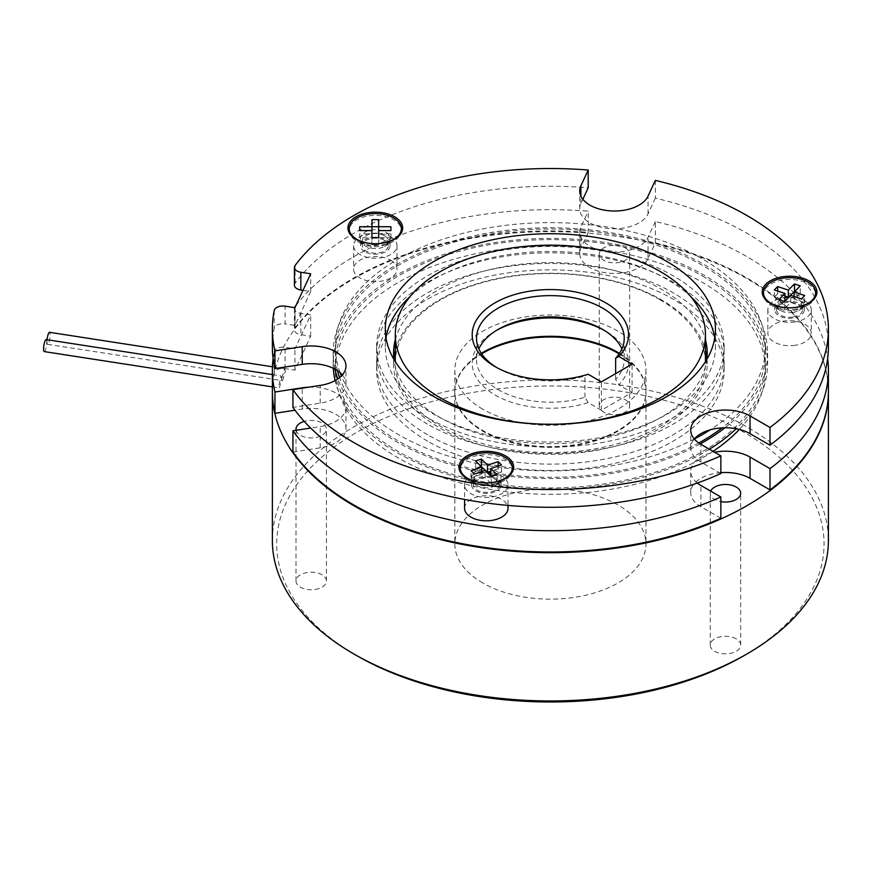 <?xml version="1.0" encoding="UTF-8"?>
<svg xmlns="http://www.w3.org/2000/svg" width="872" height="872" viewBox="0 0 872 872"><rect width="100%" height="100%" fill="white"/><g stroke="black" fill="none" stroke-linecap="round" stroke-linejoin="round"><path stroke-width="0.65" stroke-dasharray="4.36 3.27" d="M390.656 236.813A21.724 12.535 180 0 1 397.011 245.686A21.724 12.535 180 0 1 383.604 257.273A21.724 12.535 180 0 1 359.94 254.548A21.724 12.535 180 0 1 353.574 245.686A21.724 12.535 180 0 1 366.981 234.099A21.724 12.535 180 0 1 390.656 236.813M390.656 260.227A21.724 12.535 180 0 1 397.011 269.099A21.724 12.535 180 0 1 383.604 280.686A21.724 12.535 180 0 1 359.94 277.961A21.724 12.535 180 0 1 353.574 269.099A21.724 12.535 180 0 1 366.981 257.513A21.724 12.535 180 0 1 390.656 260.227M384.508 235.756A13.036 7.521 180 0 1 388.323 241.075A13.036 7.521 180 0 1 384.508 246.395A13.036 7.521 180 0 1 366.077 246.395L356.866 241.075A26.062 15.053 180 0 1 349.236 230.437A26.062 15.053 180 0 1 365.324 216.529A26.062 15.053 180 0 1 393.73 219.799A26.062 15.053 180 0 1 401.36 230.437A26.062 15.053 180 0 1 393.73 241.075A26.062 15.053 180 0 1 356.866 241.075L366.077 246.395A13.036 7.521 180 0 1 362.262 241.075A13.036 7.521 180 0 1 370.306 234.121A13.036 7.521 180 0 1 384.508 235.756M384.508 240.367A13.036 7.521 180 0 1 388.323 245.686A13.036 7.521 180 0 1 380.279 252.64A13.036 7.521 180 0 1 366.077 251.005A13.036 7.521 180 0 1 362.262 245.686A13.036 7.521 180 0 1 370.306 238.732A13.036 7.521 180 0 1 384.508 240.367M371.952 233.827L371.952 244.781L371.952 237.685L359.656 237.685L359.656 233.827L371.952 233.827L371.952 219.635M371.952 244.781L378.644 244.781L378.644 237.685L390.928 237.685L390.928 233.827L378.644 233.827L378.644 219.635M378.644 233.827L378.644 244.781M390.928 233.827L390.928 237.685M359.656 237.685L359.656 233.827M427.509 424.097A173.757 100.324 180 0 1 376.617 353.16A173.757 100.324 180 0 1 483.884 260.466A173.757 100.324 180 0 1 673.249 282.223A173.757 100.324 180 0 1 724.142 353.16A173.757 100.324 180 0 1 616.875 445.843A173.757 100.324 180 0 1 427.509 424.097M427.509 417.71A173.757 100.324 180 0 1 376.617 346.773A173.757 100.324 180 0 1 483.884 254.09A173.757 100.324 180 0 1 673.249 275.835A173.757 100.324 180 0 1 724.142 346.773A173.757 100.324 180 0 1 616.875 439.455A173.757 100.324 180 0 1 427.509 417.71M340.047 372.573A215.024 124.151 180 0 1 335.349 346.773A215.024 124.151 180 0 1 468.09 232.072A215.024 124.151 180 0 1 702.429 258.984A215.024 124.151 180 0 1 765.409 346.773A215.024 124.151 180 0 1 710.189 429.831M694.308 439.008A215.024 124.151 180 0 1 398.33 434.55A215.024 124.151 180 0 1 341.388 375.985M337.497 370.644A215.024 124.151 180 0 1 335.349 353.16A215.024 124.151 180 0 1 468.09 238.459A215.024 124.151 180 0 1 702.429 265.371A215.024 124.151 180 0 1 765.409 353.16A215.024 124.151 180 0 1 722.092 427.89M698.799 442.987A215.024 124.151 180 0 1 398.33 440.938A215.024 124.151 180 0 1 339.568 377.631M334.946 369.118A217.204 125.405 180 0 1 333.18 353.16A217.204 125.405 180 0 1 467.261 237.304A217.204 125.405 180 0 1 703.966 264.489A217.204 125.405 180 0 1 767.589 353.16A217.204 125.405 180 0 1 724.915 427.792M700.249 443.924A217.204 125.405 180 0 1 396.793 441.832A217.204 125.405 180 0 1 337.824 378.938M333.322 368.289A217.204 125.405 180 0 1 333.18 363.798A217.204 125.405 180 0 1 467.261 247.942A217.204 125.405 180 0 1 703.966 275.127A217.204 125.405 180 0 1 767.589 363.798A217.204 125.405 180 0 1 736.164 428.762M709.394 449.222A217.204 125.405 180 0 1 396.793 452.47A217.204 125.405 180 0 1 335.131 380.584M702.429 276.01A215.024 124.151 180 0 1 765.409 363.798A215.024 124.151 180 0 1 632.669 478.488A215.024 124.151 180 0 1 398.33 451.576A215.024 124.151 180 0 1 335.349 363.798A215.024 124.151 180 0 1 468.09 249.098A215.024 124.151 180 0 1 702.429 276.01M713.089 451.347A215.024 124.151 180 0 1 398.33 457.964A215.024 124.151 180 0 1 335.349 370.186A215.024 124.151 180 0 1 468.09 255.485A215.024 124.151 180 0 1 702.429 282.397A215.024 124.151 180 0 1 765.409 370.186A215.024 124.151 180 0 1 739.314 429.46M427.509 441.123A173.757 100.324 180 0 1 376.617 370.186A173.757 100.324 180 0 1 483.884 277.492A173.757 100.324 180 0 1 673.249 299.249A173.757 100.324 180 0 1 724.142 370.186A173.757 100.324 180 0 1 616.875 462.868A173.757 100.324 180 0 1 427.509 441.123M427.509 434.736A173.757 100.324 180 0 1 376.617 363.798A173.757 100.324 180 0 1 483.884 271.116A173.757 100.324 180 0 1 673.249 292.861A173.757 100.324 180 0 1 724.142 363.798A173.757 100.324 180 0 1 616.875 456.481A173.757 100.324 180 0 1 427.509 434.736M706.93 358.479A156.818 90.535 180 0 1 707.203 363.798A156.818 90.535 180 0 1 610.389 447.445A156.818 90.535 180 0 1 439.499 427.814A156.818 90.535 180 0 1 393.566 363.798A156.818 90.535 180 0 1 393.839 358.479M395.299 350.359A156.818 90.535 180 0 1 501.324 277.797A156.818 90.535 180 0 1 661.27 299.772A156.818 90.535 180 0 1 705.459 350.359M706.821 359.449A156.818 90.535 180 0 1 605.31 437.962A156.818 90.535 180 0 1 439.499 417.176A156.818 90.535 180 0 1 393.948 359.449M395.299 339.72A156.818 90.535 180 0 1 501.324 267.159A156.818 90.535 180 0 1 661.27 289.133A156.818 90.535 180 0 1 705.459 339.72M496.669 367.515A73.848 42.641 0 0 0 498.163 368.409L495.089 366.632L498.163 368.409A73.848 42.641 0 0 0 584.938 375.941L588.142 374.241M621.889 348.898A73.848 42.641 180 0 1 624.232 359.537A73.848 42.641 180 0 1 615.654 379.483L618.858 384.89A78.197 45.148 0 0 0 605.669 331.164L602.607 329.387L605.669 331.164A78.197 45.148 0 0 0 604.089 330.281M496.669 330.281A78.197 45.148 0 0 0 495.089 331.164A78.197 45.148 0 0 0 495.089 395.005A78.197 45.148 0 0 0 588.142 402.624L601.375 410.265L632.091 392.531L618.858 384.89M588.142 402.624L584.938 397.218A73.848 42.641 180 0 1 498.163 389.686A73.848 42.641 180 0 1 476.537 359.537A73.848 42.641 180 0 1 478.87 348.898M615.654 379.483L615.654 373.641M660.039 299.772A155.085 89.533 180 0 1 705.459 363.09A155.085 89.533 180 0 1 609.724 445.81A155.085 89.533 180 0 1 440.72 426.397A155.085 89.533 180 0 1 395.299 363.09A155.085 89.533 180 0 1 491.034 280.37A155.085 89.533 180 0 1 660.039 299.772M584.938 397.218L584.938 375.941M632.091 392.531L632.091 364.147M601.375 410.265L601.375 381.882M795.177 321.888A21.724 12.535 180 0 1 767.84 309.767A21.724 12.535 180 0 1 783.928 297.657A21.724 12.535 180 0 1 811.276 309.767A21.724 12.535 180 0 1 795.177 321.888M795.177 345.29A21.724 12.535 180 0 1 767.84 333.18A21.724 12.535 180 0 1 783.928 321.07A21.724 12.535 180 0 1 811.276 333.18A21.724 12.535 180 0 1 795.177 345.29M792.931 312.427A13.036 7.521 180 0 1 780.342 310.476A13.036 7.521 180 0 1 776.527 305.156A13.036 7.521 180 0 1 786.184 297.897A13.036 7.521 180 0 1 802.589 305.156A13.036 7.521 180 0 1 798.774 310.476A13.036 7.521 180 0 1 792.931 312.427M792.931 317.037A13.036 7.521 180 0 1 776.527 309.767A13.036 7.521 180 0 1 786.184 302.508A13.036 7.521 180 0 1 802.589 309.767A13.036 7.521 180 0 1 792.931 317.037M796.299 309.059A26.062 15.053 180 0 1 771.121 305.156A26.062 15.053 180 0 1 763.491 294.518A26.062 15.053 180 0 1 782.805 279.988A26.062 15.053 180 0 1 815.614 294.518A26.062 15.053 180 0 1 807.984 305.156A26.062 15.053 180 0 1 796.299 309.059M784.157 301.374L778.838 306.693L784.637 308.623L790.784 302.475L801.423 306.028L804.769 302.682L804.769 295.586M801.423 306.028L801.423 298.933M790.784 302.475L790.784 295.379M784.637 308.623L784.637 301.527M778.838 306.693L778.838 299.597M784.985 296.088L777.682 293.657L774.336 297.003L784.985 300.546M774.336 297.003L774.336 289.907M777.682 293.657L777.682 291.019M804.769 302.682L794.12 299.129L800.267 292.981L794.948 291.215M800.267 292.981L800.267 285.896M794.12 299.129L794.12 296.502M465.321 481.606A21.724 12.535 180 0 1 489.127 472.428A21.724 12.535 180 0 1 508.016 484.854A21.724 12.535 180 0 1 507.275 488.102A21.724 12.535 180 0 1 483.459 497.291A21.724 12.535 180 0 1 464.58 484.854A21.724 12.535 180 0 1 465.321 481.606M464.58 508.267A21.724 12.535 180 0 1 465.321 505.019A21.724 12.535 180 0 1 489.127 495.83A21.724 12.535 180 0 1 508.016 508.267M473.703 478.303A13.036 7.521 180 0 1 487.993 472.788A13.036 7.521 180 0 1 499.329 480.243A13.036 7.521 180 0 1 498.882 482.194A13.036 7.521 180 0 1 495.514 485.562A13.036 7.521 180 0 1 477.082 485.562A13.036 7.521 180 0 1 473.267 480.243A13.036 7.521 180 0 1 473.703 478.303M473.703 482.914A13.036 7.521 180 0 1 487.993 477.398A13.036 7.521 180 0 1 499.329 484.854A13.036 7.521 180 0 1 498.882 486.805A13.036 7.521 180 0 1 484.592 492.32A13.036 7.521 180 0 1 473.267 484.854A13.036 7.521 180 0 1 473.703 482.914M461.125 465.713A26.062 15.053 180 0 1 489.693 454.683A26.062 15.053 180 0 1 512.365 469.605A26.062 15.053 180 0 1 511.472 473.496A26.062 15.053 180 0 1 504.725 480.243A26.062 15.053 180 0 1 467.861 480.243A26.062 15.053 180 0 1 460.231 469.605A26.062 15.053 180 0 1 461.125 465.713M480.897 466.302L475.578 468.068L481.726 474.215L471.076 477.769L474.423 481.115L474.423 474.019M471.076 477.769L471.076 470.673M481.726 474.215L481.726 471.589M475.578 468.068L475.578 460.983M490.86 475.632L501.509 472.079L498.163 468.733L490.86 471.174M498.163 468.733L498.163 466.106M501.509 472.079L501.509 464.994M474.423 481.115L485.072 477.562L491.219 483.709L497.007 481.78L491.688 476.461M497.007 481.78L497.007 474.684M491.219 483.709L491.219 476.613M485.072 477.562L485.072 470.466M472.025 475.196A14.77 8.524 0 0 0 471.523 477.409A14.77 8.524 0 0 0 475.85 483.437A14.77 8.524 0 0 0 496.735 483.437A14.77 8.524 0 0 0 500.561 479.611A14.77 8.524 0 0 0 501.062 477.409A14.77 8.524 0 0 0 488.222 468.951A14.77 8.524 0 0 0 472.025 475.196M500.561 487.067A14.77 8.524 180 0 1 484.363 493.312A14.77 8.524 180 0 1 471.523 484.854A14.77 8.524 180 0 1 472.025 482.652A14.77 8.524 180 0 1 488.222 476.406A14.77 8.524 180 0 1 501.062 484.854A14.77 8.524 180 0 1 500.561 487.067M793.378 310.563A14.77 8.524 0 0 0 799.995 308.35A14.77 8.524 0 0 0 804.322 302.322A14.77 8.524 0 0 0 785.737 294.082A14.77 8.524 0 0 0 774.783 302.322A14.77 8.524 0 0 0 779.11 308.35A14.77 8.524 0 0 0 793.378 310.563M785.737 301.538A14.77 8.524 180 0 1 804.322 309.767A14.77 8.524 180 0 1 793.378 318.008A14.77 8.524 180 0 1 774.783 309.767A14.77 8.524 180 0 1 785.737 301.538M364.856 244.269L355.94 239.124L364.856 244.269A14.77 8.524 0 0 0 385.74 244.269A14.77 8.524 0 0 0 390.067 238.241A14.77 8.524 0 0 0 385.74 232.203A14.77 8.524 0 0 0 369.641 230.361A14.77 8.524 0 0 0 360.528 238.241A14.77 8.524 0 0 0 364.856 244.269M364.856 251.714A14.77 8.524 180 0 1 360.528 245.686A14.77 8.524 180 0 1 369.641 237.805A14.77 8.524 180 0 1 385.74 239.658A14.77 8.524 180 0 1 390.067 245.686A14.77 8.524 180 0 1 380.944 253.567A14.77 8.524 180 0 1 364.856 251.714M714.735 337.9A165.07 95.299 180 0 1 715.454 346.773A165.07 95.299 180 0 1 613.55 434.823A165.07 95.299 180 0 1 433.657 414.156A165.07 95.299 180 0 1 385.304 346.773A165.07 95.299 180 0 1 386.024 337.9M410.102 296.535A165.07 95.299 180 0 1 667.102 279.378A165.07 95.299 180 0 1 690.657 296.535M655.341 180.406L655.341 198.14A278.015 160.513 180 0 1 746.966 233.271A278.015 160.513 180 0 1 828.4 346.773M294.42 285.144A8.687 5.014 180 0 1 295.128 283.16A278.015 160.513 180 0 1 588.208 187.753M272.369 346.773A278.015 160.513 180 0 1 274.233 328.177A8.687 5.014 180 0 1 285.111 323.904L285.111 306.17M303.009 290.332L310.683 291.521L294.943 325.43L285.111 323.904M655.341 198.14L648.038 213.88A34.749 20.067 180 0 1 609.931 228.573A34.749 20.067 180 0 1 579.717 208.691A34.749 20.067 180 0 1 580.905 203.492L582.856 199.285M720.85 473.572L700.892 462.04A34.749 20.067 180 0 1 690.711 447.859A34.749 20.067 180 0 1 694.297 438.987M342.38 374.906A34.749 20.067 180 0 1 345.966 383.767A34.749 20.067 180 0 1 320.198 403.147L292.938 407.366M310.683 291.521L310.683 273.786M294.943 325.43L294.943 307.696M619.458 353.334A95.571 55.176 180 0 1 645.956 391.463A95.571 55.176 180 0 1 586.954 442.442A95.571 55.176 180 0 1 482.805 430.474A95.571 55.176 180 0 1 454.813 391.463A95.571 55.176 180 0 1 481.3 353.334M482.805 409.197A95.571 55.176 180 0 1 454.813 370.186A95.571 55.176 180 0 1 513.804 319.207A95.571 55.176 180 0 1 617.965 331.164A95.571 55.176 180 0 1 645.956 370.186A95.571 55.176 180 0 1 586.954 421.154A95.571 55.176 180 0 1 482.805 409.197M272.369 391.463A278.015 160.513 180 0 1 274.233 372.867A8.687 5.014 180 0 1 285.111 368.605L294.943 370.12L310.683 336.211L300.851 334.685A8.687 5.014 180 0 1 294.42 329.845A8.687 5.014 180 0 1 295.128 327.85A278.015 160.513 180 0 1 588.208 232.443L580.905 248.182A34.749 20.067 0 0 0 579.717 253.381A34.749 20.067 0 0 0 609.931 273.274A34.749 20.067 0 0 0 648.038 258.57L655.341 242.83L655.341 221.543A278.015 160.513 180 0 1 746.966 256.684A278.015 160.513 180 0 1 827.659 358.479M655.341 242.83A278.015 160.513 180 0 1 746.966 277.961A278.015 160.513 180 0 1 828.4 391.463M296.011 305.396A278.015 160.513 180 0 1 588.208 211.166L588.208 232.443M273.1 358.479A278.015 160.513 180 0 1 274.233 351.58L274.233 372.867M294.562 307.642A8.687 5.014 0 0 0 294.42 308.557A8.687 5.014 0 0 0 300.851 313.408L310.683 314.923L294.943 348.844L285.111 347.318A8.687 5.014 0 0 0 274.233 351.58M308.939 387.157A34.749 20.067 180 0 1 345.966 407.18A34.749 20.067 180 0 1 320.198 426.561L310.639 428.043M697.317 483.034A34.749 20.067 180 0 1 690.711 471.262A34.749 20.067 180 0 1 714.582 452.208M655.341 221.543L648.038 237.293A34.749 20.067 180 0 1 609.931 251.986A34.749 20.067 180 0 1 579.717 232.094A34.749 20.067 180 0 1 580.905 226.905L588.208 211.166M720.85 472.657A34.749 20.067 0 0 0 690.711 492.549A34.749 20.067 0 0 0 700.892 506.73L720.85 518.262M292.938 452.056L320.198 447.837A34.749 20.067 0 0 0 345.966 428.457A34.749 20.067 0 0 0 302.213 409.077L294.987 410.2M310.683 336.211L310.683 314.923M294.943 370.12L294.943 348.844M44.243 351.59A6.082 1.286 98.8 0 0 45.889 348.473A6.082 1.286 98.8 0 0 46.75 342.184A6.082 1.286 98.8 0 0 46.107 339.568M281.721 378.535L281.1 375.919L278.855 385.359L279.4 387.964L281.721 378.535M47.077 339.72A6.082 1.286 98.8 0 0 46.968 341.704A6.082 1.286 98.8 0 0 47.622 344.32A6.082 1.286 98.8 0 0 49.257 341.203A6.082 1.286 98.8 0 0 50.118 334.913A6.082 1.286 98.8 0 0 49.475 332.297M285.373 371.308L284.632 368.682L281.95 378.056L282.604 380.672L285.373 371.308M599.783 251.812A15.206 8.775 0 0 0 599.26 254.09A15.206 8.775 0 0 0 612.482 262.788A15.206 8.775 0 0 0 629.159 256.357A15.206 8.775 0 0 0 629.671 254.09A15.206 8.775 0 0 0 616.449 245.381A15.206 8.775 0 0 0 599.783 251.812M599.783 403.627A15.206 8.775 0 0 0 599.26 405.894A15.206 8.775 0 0 0 612.482 414.592A15.206 8.775 0 0 0 629.159 408.161A15.206 8.775 0 0 0 629.671 405.894A15.206 8.775 0 0 0 616.449 397.196A15.206 8.775 0 0 0 599.783 403.627M296.131 430.288A15.206 8.775 0 0 0 315.141 437.646A15.206 8.775 0 0 0 326.411 429.177A15.206 8.775 0 0 0 307.271 420.696A15.206 8.775 0 0 0 304.219 421.372M315.141 589.461A15.206 8.775 0 0 0 326.411 580.981A15.206 8.775 0 0 0 307.271 572.501A15.206 8.775 0 0 0 296 580.981A15.206 8.775 0 0 0 315.141 589.461M710.724 491.121A15.206 8.775 0 0 0 710.266 493.258A15.206 8.775 0 0 0 714.713 499.46A15.206 8.775 0 0 0 720.85 501.618M736.219 638.86A15.206 8.775 0 0 0 719.651 636.952A15.206 8.775 0 0 0 710.266 645.062A15.206 8.775 0 0 0 714.713 651.275A15.206 8.775 0 0 0 731.292 653.172A15.206 8.775 0 0 0 740.677 645.062A15.206 8.775 0 0 0 736.219 638.86M356.855 655.7A273.677 158.006 180 0 1 356.866 432.25A273.677 158.006 180 0 1 743.903 432.25A273.677 158.006 180 0 1 743.903 655.7M272.369 540.433A278.015 160.513 180 0 1 443.99 392.138A278.015 160.513 180 0 1 746.966 426.931A278.015 160.513 180 0 1 828.4 540.433M482.805 582.997A95.571 55.176 180 0 1 454.813 543.975A95.571 55.176 180 0 1 513.804 493.007A95.571 55.176 180 0 1 617.965 504.964A95.571 55.176 180 0 1 645.956 543.975A95.571 55.176 180 0 1 586.954 594.955A95.571 55.176 180 0 1 482.805 582.997M619.12 353.836A95.571 55.176 180 0 1 645.956 392.171A95.571 55.176 180 0 1 586.954 443.15A95.571 55.176 180 0 1 482.805 431.182A95.571 55.176 180 0 1 454.813 392.171A95.571 55.176 180 0 1 481.638 353.836M272.369 391.811A278.015 160.513 180 0 1 444.273 243.811A278.015 160.513 180 0 1 746.966 278.669A278.015 160.513 180 0 1 828.4 391.811M295.128 283.16L295.128 265.426M274.233 310.443L274.233 328.177M700.892 462.04L700.892 444.306M320.198 403.147L320.198 385.413M648.038 213.88L648.038 196.145M580.905 203.492L580.905 196.145M295.128 327.85L295.128 306.573M700.892 506.73L700.892 485.453M302.213 409.077L302.213 388.204M320.198 447.837L320.198 426.561M648.038 258.57L648.038 237.293M580.905 248.182L580.905 226.905M300.851 313.408L300.851 334.685M285.111 368.605L285.111 347.318M397.011 245.686L397.011 269.099M388.323 241.075L388.323 245.686M384.508 246.395L393.73 241.075M401.36 228.66L401.36 230.437M349.236 228.66L349.236 230.437M362.262 241.075L362.262 245.686M353.574 245.686L353.574 269.099M376.617 346.773L376.617 353.16M765.409 346.773L765.409 353.16M767.589 353.16L767.589 363.798M765.409 363.798L765.409 370.186M376.617 363.798L376.617 370.186M393.566 353.16L393.566 363.798M707.203 353.16L707.203 363.798M724.142 363.798L724.142 370.186M335.349 363.798L335.349 370.186M333.18 353.16L333.18 363.798M335.349 346.773L335.349 353.16M724.142 346.773L724.142 353.16M498.163 329.387L495.089 331.164M476.537 338.26L476.537 359.537M624.232 338.26L624.232 359.537M705.459 361.695L705.459 363.09M395.299 361.695L395.299 363.09M767.84 309.767L767.84 333.18M776.527 305.156L776.527 309.767M780.342 310.476L771.121 305.156M763.491 292.741L763.491 294.518M815.614 292.741L815.614 294.518M798.774 310.476L807.984 305.156M802.589 305.156L802.589 309.767M811.276 309.767L811.276 333.18M508.016 484.854L508.016 505.411M499.329 480.243L499.329 484.854M512.365 467.828L512.365 469.605M460.231 467.828L460.231 469.605M495.514 485.562L504.725 480.243M477.082 485.562L467.861 480.243M473.267 480.243L473.267 484.854M464.58 484.854L464.58 499.449M496.735 483.437L505.651 478.292M475.85 483.437L466.945 478.292M471.523 484.854L471.523 477.409M799.995 308.35L808.911 303.205M804.322 309.767L804.322 302.322M360.528 245.686L360.528 238.241M385.304 329.038L385.304 346.773M715.454 329.038L715.454 346.773M690.711 447.859L690.711 430.125M390.067 245.686L390.067 238.241M385.74 244.269L394.645 239.124M345.966 383.767L345.966 366.033M579.717 208.691L579.717 190.946M774.783 309.767L774.783 302.322M779.11 308.35L770.205 303.205M501.062 484.854L501.062 477.409M454.813 370.186L454.813 391.463M645.956 370.186L645.956 391.463M690.711 492.549L690.711 471.262M345.966 428.457L345.966 407.18M579.717 253.381L579.717 232.094M294.42 308.557L294.42 329.845M272.369 374.568L281.1 375.919M272.424 366.785L284.632 368.682M599.26 405.894L599.26 254.09M326.411 580.981L326.411 429.177M710.266 645.062L710.266 493.258M454.813 392.171L454.813 543.975M645.956 392.171L645.956 543.975M740.677 645.062L740.677 493.258M296 580.981L296 429.177M629.671 405.894L629.671 254.09M47.622 344.32L282.604 380.672M272.369 386.874L279.4 387.964"/><path stroke-width="1.31" d="M393.73 218.022A26.062 15.053 180 0 1 401.36 228.66A26.062 15.053 180 0 1 385.271 242.569A26.062 15.053 180 0 1 356.866 239.299A26.062 15.053 180 0 1 349.236 228.66A26.062 15.053 180 0 1 365.324 214.763A26.062 15.053 180 0 1 393.73 218.022M378.644 219.635L371.952 219.635L371.952 226.731L359.656 226.731L359.656 230.59L371.952 230.59L371.952 237.685L378.644 237.685L378.644 230.59L390.928 230.59L390.928 226.731L378.644 226.731L378.644 219.635M378.644 230.59L378.644 226.731L371.952 226.731L371.952 230.59M390.928 230.59L390.928 226.731M359.656 230.59L359.656 226.731M710.189 429.831A215.024 124.151 180 0 1 694.308 439.008M722.092 427.89A215.024 124.151 180 0 1 698.799 442.987M724.915 427.792A217.204 125.405 180 0 1 700.249 443.924M736.164 428.762A217.204 125.405 180 0 1 709.394 449.222M739.314 429.46A215.024 124.151 180 0 1 713.089 451.347M393.839 358.479A156.818 90.535 180 0 1 395.299 350.359M393.948 359.449A156.818 90.535 180 0 1 393.566 353.16A156.818 90.535 180 0 1 395.299 339.72M705.459 350.359A156.818 90.535 180 0 1 706.93 358.479M705.459 339.72A156.818 90.535 180 0 1 707.203 353.16A156.818 90.535 180 0 1 706.821 359.449M335.131 380.584A217.204 125.405 180 0 1 333.322 368.289M337.824 378.938A217.204 125.405 180 0 1 334.946 369.118M339.568 377.631A215.024 124.151 180 0 1 337.497 370.644M341.388 375.985A215.024 124.151 180 0 1 340.047 372.573M618.858 356.506L632.091 364.147L601.375 381.882L588.142 374.241A78.197 45.148 180 0 1 495.089 366.632L495.089 366.632A78.197 45.148 180 0 1 495.089 302.791A78.197 45.148 180 0 1 605.669 302.791A78.197 45.148 180 0 1 618.858 356.506L615.654 358.207A73.848 42.641 0 0 0 624.232 338.26A73.848 42.641 0 0 0 602.596 308.11A73.848 42.641 0 0 0 522.121 298.867A73.848 42.641 0 0 0 476.537 338.26A73.848 42.641 0 0 0 496.669 367.515M478.87 348.898A73.848 42.641 180 0 1 498.163 329.387A73.848 42.641 180 0 1 602.596 329.387L602.607 329.398A73.848 42.641 180 0 1 602.607 329.387A73.848 42.641 180 0 1 621.889 348.898M604.089 330.281A78.197 45.148 0 0 0 496.669 330.281M615.654 373.641L615.654 358.207M660.039 271.399A155.085 89.533 180 0 1 705.459 334.706A155.085 89.533 180 0 1 609.724 417.437A155.085 89.533 180 0 1 440.72 398.024A155.085 89.533 180 0 1 395.299 334.706A155.085 89.533 180 0 1 491.034 251.986A155.085 89.533 180 0 1 660.039 271.399M796.299 307.282A26.062 15.053 180 0 1 763.491 292.741A26.062 15.053 180 0 1 782.805 278.212A26.062 15.053 180 0 1 815.614 292.741A26.062 15.053 180 0 1 796.299 307.282M801.423 298.933L804.769 295.586L794.12 292.044L800.267 285.896L794.479 283.967L788.332 290.103L777.682 286.561L774.336 289.907L784.985 293.45L778.838 299.597L784.637 301.527L790.784 295.379L801.423 298.933M784.985 293.45L784.985 300.546L784.157 301.374M777.682 291.019L777.682 286.561M794.948 291.215L788.332 297.199L784.985 296.088M788.332 297.199L788.332 290.103M794.479 291.052L794.479 283.967M794.12 296.502L794.12 292.044M508.016 505.411L508.016 508.267A21.724 12.535 180 0 1 507.275 511.515A21.724 12.535 180 0 1 483.459 520.704A21.724 12.535 180 0 1 464.58 508.267L464.58 499.449M461.125 463.937A26.062 15.053 180 0 1 489.693 452.917A26.062 15.053 180 0 1 512.365 467.828A26.062 15.053 180 0 1 511.472 471.73A26.062 15.053 180 0 1 482.892 482.75A26.062 15.053 180 0 1 460.231 467.828A26.062 15.053 180 0 1 461.125 463.937M471.076 470.673L474.423 474.019L485.072 470.466L491.219 476.613L497.007 474.684L490.86 468.537L501.509 464.994L498.163 461.648L487.524 465.19L481.377 459.043L475.578 460.983L481.726 467.12L471.076 470.673M481.726 471.589L481.726 467.12M490.86 471.174L487.524 472.286L480.897 466.302M481.377 466.139L481.377 459.043M487.524 472.286L487.524 465.19M498.163 466.106L498.163 461.648M491.688 476.461L490.86 475.632L490.86 468.537M459.86 463.032A27.37 15.805 0 0 0 466.945 478.292A27.37 15.805 0 0 0 505.651 478.292A27.37 15.805 0 0 0 512.736 471.207A27.37 15.805 0 0 0 493.378 451.86A27.37 15.805 0 0 0 459.86 463.032M796.637 307.304A27.37 15.805 0 0 0 808.911 303.205A27.37 15.805 0 0 0 813.26 284.141A27.37 15.805 0 0 0 782.467 276.773A27.37 15.805 0 0 0 770.205 303.205A27.37 15.805 0 0 0 796.637 307.304M394.645 216.779A27.37 15.805 0 0 0 355.94 216.779A27.37 15.805 0 0 0 355.94 239.124L355.94 239.124A27.37 15.805 0 0 0 394.645 239.124A27.37 15.805 0 0 0 394.645 216.779M386.024 337.9A165.07 95.299 180 0 1 410.102 296.535M433.657 396.422A165.07 95.299 180 0 1 385.304 329.038A165.07 95.299 180 0 1 487.208 240.988A165.07 95.299 180 0 1 667.102 261.644A165.07 95.299 180 0 1 715.454 329.038A165.07 95.299 180 0 1 613.55 417.089A165.07 95.299 180 0 1 433.657 396.422M272.369 329.038L272.369 346.773A278.015 160.513 180 0 0 274.953 368.605L274.953 350.871A278.015 160.513 180 0 1 272.369 329.038A278.015 160.513 180 0 1 274.233 310.443A8.687 5.014 0 0 1 285.111 306.17L294.943 307.696L310.683 273.786L300.851 272.26A8.687 5.014 0 0 1 294.42 267.41A8.687 5.014 0 0 1 295.128 265.426A278.015 160.513 180 0 1 588.208 170.018L580.905 185.758A34.749 20.067 0 0 0 579.717 190.946A34.749 20.067 0 0 0 609.931 210.839A34.749 20.067 0 0 0 648.038 196.145L655.341 180.406A278.015 160.513 180 0 1 746.966 215.537A278.015 160.513 180 0 1 828.4 329.038A278.015 160.513 180 0 1 769.998 427.454L769.998 445.189A278.015 160.513 180 0 0 828.4 346.773L828.4 329.038M588.208 170.018L588.208 187.753L582.856 199.285M769.998 427.454L750.04 415.933A34.749 20.067 0 0 0 712.173 411.584A34.749 20.067 0 0 0 690.711 430.125A34.749 20.067 0 0 0 700.892 444.306L720.85 455.838A278.015 160.513 180 0 1 292.938 389.631L320.198 385.413A34.749 20.067 0 0 0 345.966 366.033A34.749 20.067 0 0 0 302.213 346.653L274.953 350.871M690.657 296.535A165.07 95.299 180 0 1 714.735 337.9M300.851 272.26L300.851 289.995L303.009 290.332M300.851 289.995A8.687 5.014 180 0 1 294.42 285.144L294.42 267.41M694.297 438.987A34.749 20.067 180 0 1 750.04 433.667L769.998 445.189M720.85 455.838L720.85 473.572A278.015 160.513 180 0 1 292.938 407.366L292.938 389.631M274.953 368.605L302.213 364.387A34.749 20.067 180 0 1 342.38 374.906M481.3 353.334A95.571 55.176 180 0 1 617.965 352.452A95.571 55.176 180 0 1 619.458 353.334M294.562 307.642A8.687 5.014 0 0 1 295.128 306.573A278.015 160.513 180 0 1 296.011 305.396M827.659 358.479A278.015 160.513 180 0 1 828.4 370.186A278.015 160.513 180 0 1 769.998 468.602L769.998 489.879L750.04 478.357A34.749 20.067 0 0 0 720.85 472.657M828.4 370.186L828.4 391.463A278.015 160.513 180 0 1 769.998 489.879M294.987 410.2L274.953 413.295L274.953 392.019A278.015 160.513 180 0 1 272.369 370.186A278.015 160.513 180 0 1 273.1 358.479M274.953 413.295A278.015 160.513 180 0 1 272.369 391.463L272.369 370.186M720.85 496.975A278.015 160.513 180 0 1 292.938 430.779L292.938 452.056A278.015 160.513 180 0 0 720.85 518.262L720.85 496.975L700.892 485.453A34.749 20.067 180 0 1 697.317 483.034M274.953 392.019L302.213 387.8A34.749 20.067 180 0 1 308.939 387.157M310.639 428.043L292.938 430.779M714.582 452.208A34.749 20.067 180 0 1 750.04 457.081L769.998 468.602M272.369 374.568L46.107 339.568A6.082 1.286 98.8 0 0 44.461 342.685A6.082 1.286 98.8 0 0 43.6 348.964A6.082 1.286 98.8 0 0 44.243 351.59L272.369 386.874M272.424 366.785L49.475 332.297A6.082 1.286 98.8 0 0 47.077 339.72M720.85 501.618A15.206 8.775 0 0 0 740.677 493.258A15.206 8.775 0 0 0 736.219 487.045A15.206 8.775 0 0 0 721.417 484.799A15.206 8.775 0 0 0 710.724 491.121M828.4 391.811A278.015 160.513 180 0 1 828.4 392.171L828.4 540.433A278.015 160.513 180 0 1 746.977 653.935L743.903 655.7A273.677 158.006 180 0 1 356.866 655.7L353.792 653.935A278.015 160.513 180 0 1 272.369 540.433L272.369 392.171A278.015 160.513 180 0 1 272.369 391.811M746.977 653.935A278.015 160.513 180 0 1 353.792 653.935L356.866 655.7A273.677 158.006 180 0 1 356.855 655.7M481.638 353.836A95.571 55.176 180 0 1 617.965 353.16A95.571 55.176 180 0 1 619.12 353.836M828.4 392.171A278.015 160.513 180 0 1 656.779 540.466A278.015 160.513 180 0 1 353.792 505.673A278.015 160.513 180 0 1 272.369 392.171M304.219 421.372A15.206 8.775 0 0 0 296 429.177A15.206 8.775 0 0 0 296.131 430.288M750.04 433.667L750.04 415.933M302.213 364.387L302.213 346.653M580.905 196.145L580.905 185.758M750.04 478.357L750.04 457.081M705.459 334.706L705.459 361.695M395.299 334.706L395.299 361.695"/></g></svg>
